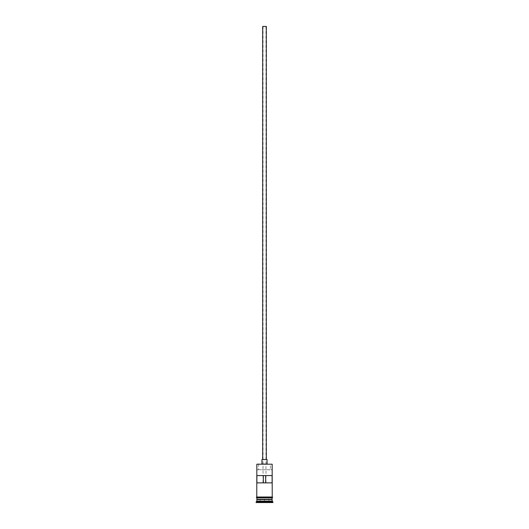 <?xml version="1.0" encoding="UTF-8"?>
<svg xmlns="http://www.w3.org/2000/svg" width="529" height="529" viewBox="0 0 529 529"><rect width="100%" height="100%" fill="white"/><g stroke="black" fill="none" stroke-linecap="round" stroke-linejoin="round"><path stroke-width="0.4" stroke-dasharray="2.65 1.98" d="M256.843 464.197L272.157 464.197M272.104 482.865L263.039 482.865L263.039 26.45L265.961 26.45L263.039 26.45M265.961 482.865L265.961 26.45M262.675 459.536L266.325 459.536L262.675 459.536M261.948 463.907L267.052 463.907L261.948 463.907M256.843 499.634L272.157 499.634M256.843 499.197L272.157 499.197M272.157 497.009L256.843 497.009M272.157 497.736L256.843 497.736L272.157 497.736M256.896 482.865L263.039 482.865M256.896 475.571L272.104 475.571M270.379 469.739L257.14 469.739L270.379 469.739L270.379 463.907M256.77 497.736L272.23 497.736M264.5 502.55L259.904 502.55L264.5 502.55M256.115 502.55L272.885 502.55M256.115 501.823L272.885 501.823M256.843 501.089L272.157 501.089M257.14 469.739L271.86 469.739M267.052 459.536L261.948 459.536M266.325 26.45L262.675 26.45M268.805 499.634L269.096 502.55L268.805 499.634L264.5 499.634L264.5 502.259L264.5 499.634L268.805 499.634M260.195 499.634L259.904 502.55L260.195 499.634L264.5 499.634L260.195 499.634M272.012 499.488L256.988 499.488M256.988 499.343L272.012 499.343M258.621 463.907L258.621 469.739"/><path stroke-width="0.79" d="M256.843 464.197L272.157 464.197L256.843 464.197L256.77 497.009L272.23 497.009A0.364 0.364 0 0 1 272.594 497.372A0.364 0.364 0 0 1 272.23 497.736L256.77 497.736A0.364 0.364 0 0 1 256.406 497.372A0.364 0.364 0 0 1 256.77 497.009M262.675 459.536L262.675 26.45L266.325 26.45L266.325 459.536M261.948 463.907L261.948 459.536L267.052 459.536L267.052 463.907M256.988 499.488L272.012 499.488M256.843 497.736L256.988 499.343M272.157 497.736L272.012 499.343M272.157 499.634L272.157 501.089L256.843 501.089L256.115 502.55L272.885 502.55L272.885 501.823L256.115 501.823M272.157 501.089L272.885 501.823M272.104 482.865L272.104 475.571L256.896 475.571L256.896 482.865L272.104 482.865M272.157 464.197L272.23 497.009M272.157 499.197L256.843 499.197M256.843 499.634L256.843 501.089M263.336 482.865L263.336 475.571M265.664 475.571L265.664 482.865"/></g></svg>
